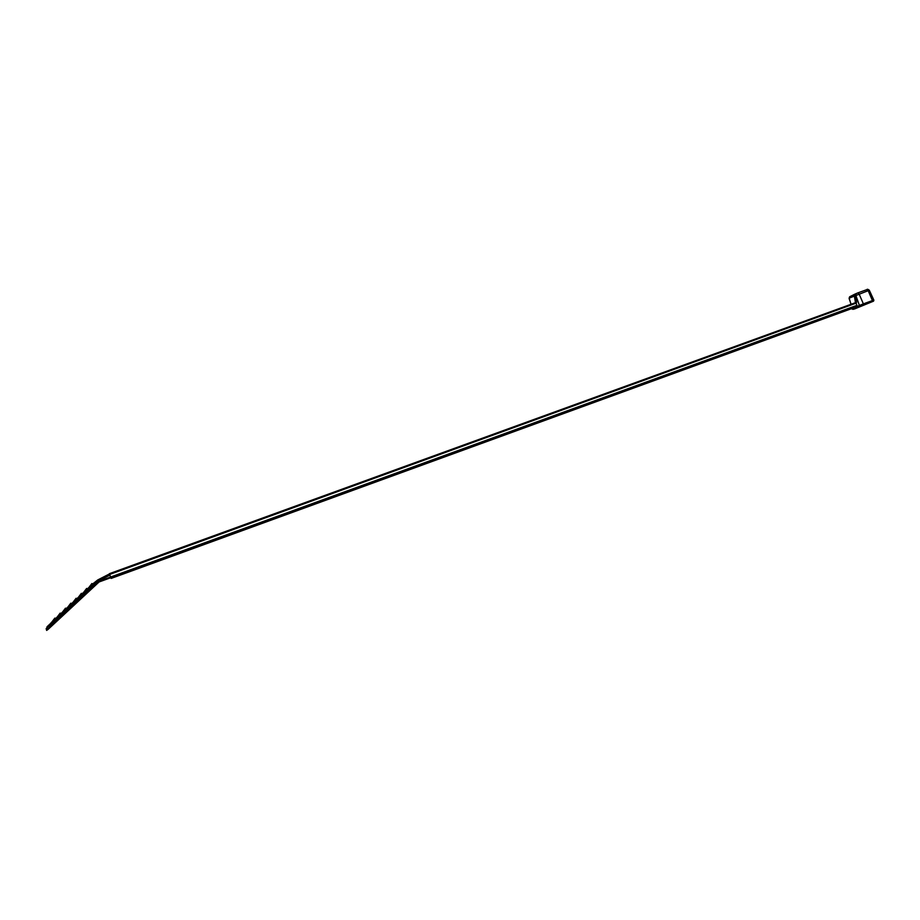<?xml version="1.0" encoding="UTF-8"?>
<svg xmlns="http://www.w3.org/2000/svg" width="920" height="920" viewBox="0 0 920 920"><rect width="100%" height="100%" fill="white"/><g stroke="black" fill="none" stroke-linecap="round" stroke-linejoin="round"><path stroke-width="1.38" d="M850.068 296.562L857.842 292.893L854.99 294.089L856.623 302.381L856.014 302.898L109.376 573.689L110.595 577.035L856.922 305.348L856.014 302.898M851.621 308.625L856.842 306.406L857.451 307.13L852.874 309.339L854.668 308.913L872.356 301.461L857.451 307.13M110.595 577.035L111.159 578.415L851.943 308.51L856.681 305.75L856.842 306.406M864.627 304.485L859.441 306.969L864.627 304.485M853.208 309.223L851.678 308.901M850.505 302.622L849.183 298.391L849.815 296.688M111.159 578.415L851.954 308.499M849.528 296.941L849.091 298.483L851.092 304.221M873.85 300.115L869.308 290.248L849.332 298.091L849.827 296.688L849.206 298.241L850.954 304.313M109.905 575.126L98.417 580.888L93.093 585.108L52.843 622.69L53.256 623.841L47.69 629.292L46.989 626.842M52.221 624.83L51.405 622.483L52.037 621.839L52.843 622.69L46.184 628.578L51.451 622.403M110.837 577.679L99.107 581.957L48.081 629.383L46.632 630.407L46.184 628.716M99.107 581.957L97.738 579.957L108.548 574.402M46.989 626.831L92.264 584.292L97.738 579.957L92.276 584.292L93.093 585.108M92.483 584.108L91.896 583.521L88.952 587.397M87.227 589.007L86.652 588.42L83.685 592.307M81.385 593.331L81.972 593.918L81.385 593.331L78.418 597.23M76.739 598.805L76.107 598.264L73.129 602.163M76.693 598.839L76.107 598.264M71.472 603.716L70.805 603.198L67.827 607.119M71.392 603.784L70.805 603.198M66.194 608.637L65.504 608.154L62.502 612.076M66.09 608.741L65.504 608.154M60.892 613.582L60.179 613.122L57.178 617.056M60.766 613.709L60.179 613.122M55.591 618.539L54.832 618.102L51.819 622.069M55.43 618.688L54.832 618.102M53.256 623.841L98.716 581.371L110.607 577.047M46.632 630.407L47.69 629.292M857.9 292.87L866.904 289.616L868.1 290.547L872.447 300.575L873.885 300.196L873.563 301.116M869.273 290.18C867.894 289.19 867.111 289.006 866.904 289.616L857.854 292.882L859.038 293.825L863.374 303.876L872.447 300.575L872.356 301.461M856.106 293.606L855.761 295.159L859.418 305.463L863.374 303.876L863.293 304.761M856.865 306.498L859.418 305.463L860.188 306.015M855.485 302.668L854.289 295.619L854.783 294.193L849.827 296.688M849.286 298.517L850.517 302.703M109.652 574.436L856.255 303.105M110.906 577.875L856.439 306.337M109.376 573.689L855.531 302.657M854.634 308.924L873.39 301.219M853.047 309.281L854.668 308.913M109.054 575.437L108.675 574.356L97.738 579.957M52.037 621.851L92.276 584.292"/></g></svg>
